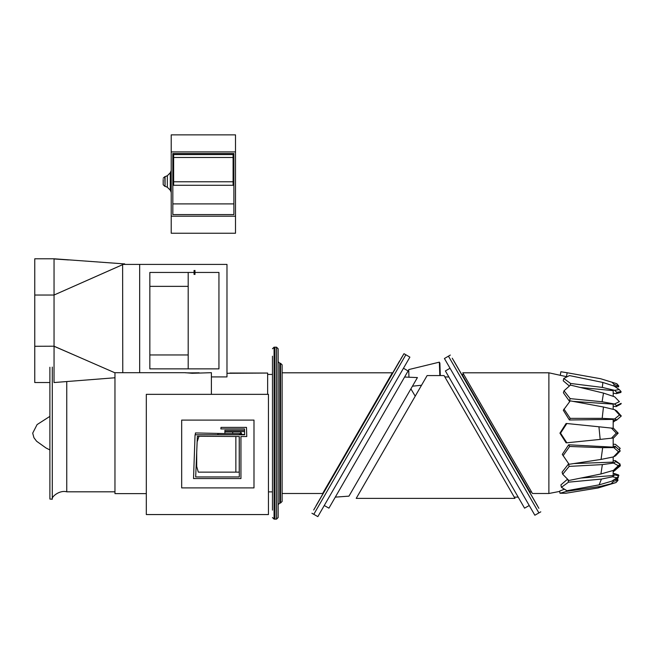 <?xml version="1.0" encoding="UTF-8"?>
<svg xmlns="http://www.w3.org/2000/svg" width="654" height="654" viewBox="0 0 654 654"><rect width="100%" height="100%" fill="white"/><g stroke="black" fill="none" stroke-linecap="round" stroke-linejoin="round"><path stroke-width="0.98" d="M49.884 367.262L49.884 499.043L52.287 499.215L52.287 367.09M114.965 491.816L66.757 491.816C59.318 489.715 50.947 497.334 52.287 499.206M49.884 416.369L37.09 424.585L32.7 433.152L33.934 437.706L36.599 441.237L46.033 447.99L49.884 449.944M272.465 468.019L272.465 472.842M272.465 393.471L272.465 398.286M272.465 361.016L272.465 505.297M272.465 356.193L272.465 510.12M274.075 519.137L274.075 347.176L274.876 347.176L274.876 519.137L274.075 519.137L272.465 517.527M276.544 347.176L274.933 347.176L274.933 519.137L276.544 519.137L278.146 517.527L278.146 348.778L276.544 347.176L276.544 519.137M282.111 433.152L282.111 501.454L280.501 503.065L280.501 363.248L282.111 364.85L282.111 433.152M282.111 372.805L392.335 372.805L322.651 493.5L282.111 493.5M391.378 374.529L391.591 374.096M340.44 462.689L357.901 432.441M314.852 507.905L313.691 510.022L314.852 507.905M404.957 356.316L313.789 514.322L405.848 354.77L403.992 353.683L400.845 358.891M400.877 358.833L401.254 358.212M336.393 470.659L337.538 468.534M380.595 394.027L379.41 396.128M399.627 360.894L316.013 505.787M403.992 353.683L313.691 510.022M405.864 354.77L409.886 357.133L317.844 516.627L311.917 513.251M335.208 497.13L348.958 496.149L417.424 377.571L404.556 377.031M403.469 368.251L408.104 370.957L328.929 508.166L324.261 505.509M313.789 514.322L314.672 512.769M448.889 377.023L444.851 376.908L444.074 375.568L514.984 498.381L356.217 498.381L427.119 375.568L391.664 436.978M538.871 508.321L452.241 358.212M515.957 468.534L517.101 470.659M472.899 394.027L474.085 396.128M453.868 360.894L537.482 505.787M449.347 357.705L448.448 356.16L444.418 358.515L534.849 515.229L538.904 512.924L448.448 356.16L538.912 512.916L540.801 511.837M518.197 497.138L514.248 497.122M450.034 368.243L445.39 370.957L524.565 508.166L529.241 505.501M538.904 512.924L538.021 511.371M525.276 483.862L495.593 432.449M531.71 492.217L529.863 491.8L495.707 432.646L462.141 374.505L463.751 374.513L463.514 374.096M272.465 491.882L268.451 491.882M613.239 396.34L613.174 390.642L580.188 387.446M613.174 428.288L613.174 419.394L569.381 419.991L570.198 418.372L602.179 418.356L603.462 407.009L614.662 409.698L619.477 415.028L621.3 416.001L616.73 410.941L614.662 409.698M573.82 463.563L613.174 462.133L613.174 456.974M612.438 480.715L613.174 480.24M580.842 478.058L613.174 475.54L613.174 470.463M618.463 451.734L620.27 450.9L615.831 446.944L613.795 447.581L618.463 451.734L613.485 456.909L601.067 459.419L602.661 447.679L569.626 446.469L568.669 444.794L613.174 447.148L613.174 438.025M613.174 409.339L613.174 404.139L573.108 401.384M613.174 385.77L609.904 384.724M564.402 489.176L559.636 491.121L559.979 493.255L565.767 493.255L598.165 487.949L600.135 486.47L566.871 491.301L566.765 490.639M567.566 479.178L560.895 484.916L561.418 487.32L566.912 490.729L599.146 484.851L601.427 479.08L612.561 476.791L616.975 477.788L618.839 475.818L614.637 474.878L612.561 476.791M568.694 463.743L562.088 472.18L562.71 474.248L568.857 480.494L600.92 473.986L602.359 464.602L613.566 463.065L618.332 465.697L620.172 464.16L615.651 461.65L613.566 463.065M568.669 444.794L562.293 454.375L569.078 464.291L601.067 459.419M566.855 423.514L566.086 423.514L559.93 433.152L566.086 442.799L566.855 442.799L560.543 433.152L566.855 423.514L598.941 426.784L600.176 439.406L613.558 437.976L618.177 433.152L613.542 428.329L611.433 428.084L616.313 433.152L618.177 433.152M613.82 385.983L614.09 384.47L618.758 385.974L616.853 383.734L600.609 378.731L567.165 372.755L566.478 376.663L548.886 372.805L548.886 493.5L559.685 491.407M603.462 407.009L570.272 400.861L563.315 410.271L569.381 419.991M619.387 401.67L614.654 396.815L619.387 401.67L614.482 404.025L602.089 401.744L603.503 393.095L570.435 385.083L564.026 390.79L563.396 392.768L569.364 401.131L570.026 401.18M602.857 382.459L614.131 386.081L619.256 389.563L614.695 390.34L602.35 387.421L602.857 382.459L569.479 375.576L563.748 378.478L563.225 380.783L569.389 386.015M566.478 376.663L567.1 376.778M548.886 493.5L532.454 493.5L462.77 372.805L548.886 372.805M613.174 422.173L615.757 420.326M619.256 389.563L621.087 391.607L620.899 392.441L616.469 393.634L613.174 393.218M616.469 393.634L616.755 392.351L621.087 391.615M614.695 390.34L616.755 392.351M570.174 385.32L570.59 383.457L602.35 387.421M563.748 378.478L570.59 383.457M616.379 420.326L621.3 416.001L616.379 420.326L613.174 420.326M619.477 415.028L614.605 418.961L616.673 419.737M614.605 418.961L602.179 418.356M563.944 409.036L570.198 418.372M569.626 446.469L563.078 455.748M613.485 456.909L615.537 455.813L620.27 450.9L615.831 446.944M602.661 447.679L613.795 447.581M613.174 446.281L615.504 446.363M616.975 477.788L611.703 481.189L599.146 484.851M618.839 475.818L618.659 475L614.343 473.512L614.637 474.878M601.427 479.08L568.498 482.17L561.418 487.32M613.174 473.619L614.343 473.512M568.498 482.17L567.942 479.554M616.526 479.529L618.332 477.641L615.349 479.595M618.332 477.641L618.194 476.799M619.003 449.568L620.188 448.342L615.381 444.303L613.174 444.279M620.188 448.342L619.313 449.854M614.923 469.098L620.205 465.149L620.36 465.787L613.174 471.828M620.205 465.149L619.575 464.724M615.234 469.049L615.496 470.095M600.135 486.47L616.035 482.554L617.973 480.371L613.599 481.213L611.433 483.453M613.411 480.085L613.599 481.213M614.065 479.668L617.826 479.464L617.973 480.371M566.871 491.301L559.979 493.255M616.035 482.554L598.165 487.949M618.332 465.697L613.395 470.398L620.172 464.16L615.34 460.62L615.651 461.65M613.395 470.398L600.92 473.986M613.174 460.735L615.34 460.62M602.359 464.602L569.16 466.392L562.71 474.248M569.16 466.392L568.367 463.751M600.176 439.406L566.855 442.799M616.313 433.152L611.449 438.229M611.433 428.084L598.941 426.784M559.93 433.152L560.543 433.152M616.215 406.567L616.526 405.578L621.186 403.338L620.989 403.984L616.215 406.567L613.174 406.273M614.482 404.025L616.526 405.578M569.364 401.131L570.157 398.629L602.089 401.744M603.503 393.095L614.654 396.815M564.026 390.79L570.157 398.629M567.165 372.755L560.895 371.742L560.314 375.02M611.94 382.149L614.09 384.47M613.844 385.991L618.594 386.882L614.245 386.162M618.758 385.974L618.594 386.882M224.878 431.951L232.718 431.951L232.718 433.561L217.921 433.561L217.872 434.787M232.718 431.951L240.754 431.951L240.754 433.561L232.718 433.561M198.309 472.131L239.299 472.131L198.309 472.131L196.699 466.49L196.699 452.298M239.904 434.46L239.495 433.561M240.754 431.951L241.874 434.46M235.857 472.131L235.857 436.52M239.233 472.131L239.233 436.52M194.066 274.443L194.066 270.445L194.066 274.443M194.974 274.476L194.974 270.413L194.974 274.476M224.878 431.599L244.571 431.599M146.316 513.276L146.316 514.559L268.451 514.559L268.451 513.276M217.823 394.346L268.451 394.346L268.451 514.559L146.316 514.559L146.316 394.346L217.823 394.346L146.316 394.346M244.629 433.259L244.661 434.46L239.348 434.787M244.531 430.348L224.878 430.348L224.878 433.561L195.432 432.948L195.35 434.787M195.055 434.787L193.527 478.556L240.95 478.556L240.95 436.52L246.771 436.52L246.484 427.389L221.003 427.389L220.872 428.918L244.49 428.918L244.678 434.787L195.055 434.787M195.677 476.954L197.369 436.259L239.299 436.52L239.299 476.954L195.677 476.954M197.132 441.9L199.012 436.259M181.673 487.9L181.673 420.089L253.989 420.089L253.989 487.9L181.673 487.9M244.661 434.46L239.348 434.46M267.649 394.346L267.649 373.05L226.979 373.287M267.649 373.05L229.881 373.05M415.225 396.169L410.892 388.868M412.437 386.195L421.536 385.239M408.954 376.908L408.701 369.592L439.349 362.152L439.88 363.109L440.305 375.568M439.815 375.568L439.349 362.152M184.894 372.698C187.878 373.262 210.49 372.273 192.129 373.287L185.008 372.69L114.965 372.69L114.965 493.623L146.316 493.623M211.397 394.346L211.397 372.69L192.129 373.287M199.56 272.448L218.943 272.448L218.943 368.872L149.84 368.872L188.197 368.872L188.197 272.448L194.066 272.448L149.84 272.448L194.066 272.448M188.197 354.959L149.84 354.959M188.197 286.354L149.84 286.354M194.941 272.448L194.099 272.448M149.84 368.872L149.84 272.448L149.84 368.872M194.974 272.448L218.943 272.448M122.772 372.69L122.617 264.412L226.979 264.412L226.979 376.908L211.397 376.908M114.965 377.767L54.029 382.549L54.061 346.219L114.965 372.821L54.045 346.211L54.045 295.028L122.772 264.608M139.662 372.69L139.662 264.412M49.884 382.533L34.76 382.533L34.76 258.788L54.045 258.788L124.334 263.897L123.181 264.412M54.045 258.959L68.523 259.932L54.045 258.788L54.045 295.019L57.756 293.384L54.045 295.028L34.76 295.028M122.617 264.657L57.756 293.384M123.222 264.412L124.015 263.873M124.53 263.832L124.53 264.412M34.76 346.285L54.045 346.211M124.685 263.922L124.791 264.412M79.813 357.46L54.045 346.285M171.217 216.196L171.217 233.241L235.505 233.241L235.505 151.908L171.217 151.908L171.217 216.196L235.505 216.196M235.505 151.908L235.505 134.863L171.217 134.863L171.217 151.908M163.181 179.482L163.181 184.698L163.181 179.482M233.094 163.974L233.895 163.974L233.895 153.518L172.828 153.518L172.828 163.974L173.629 163.974M233.895 214.586L233.895 203.909L172.828 203.909L172.828 214.586L233.895 214.586L233.895 153.518M172.828 203.901L233.895 203.901M172.828 184.73L173.629 184.73M233.094 184.73L233.895 184.73M172.828 183.373L173.629 183.373M233.094 183.373L233.895 183.373M172.828 153.518L172.828 214.586M173.629 157.483L233.094 157.483L233.094 154.573L173.629 154.573L173.629 185.278L233.094 185.278L233.094 181.779L173.629 181.779M233.094 157.483L233.094 181.779M66.757 381.552L66.757 491.816M278.146 361.637L279.757 363.248L279.757 503.065L278.146 504.667M268.451 394.346L230.682 394.346M167.334 175.722L165.061 176.67L165.061 186.308L167.334 187.248L167.334 175.722L170.277 172.787L170.277 190.191L171.217 192.464M165.061 186.308L164.792 176.67L163.181 178.272M274.075 347.176L272.465 348.778M279.757 503.065L280.501 503.065M279.757 363.248L280.501 363.248M444.074 375.568L427.119 375.568M448.456 356.16L450.328 355.065M267.649 374.431L272.465 374.431M170.277 172.787L171.217 170.514M167.334 187.248L170.277 190.191M164.792 186.308L163.181 184.698"/></g></svg>
